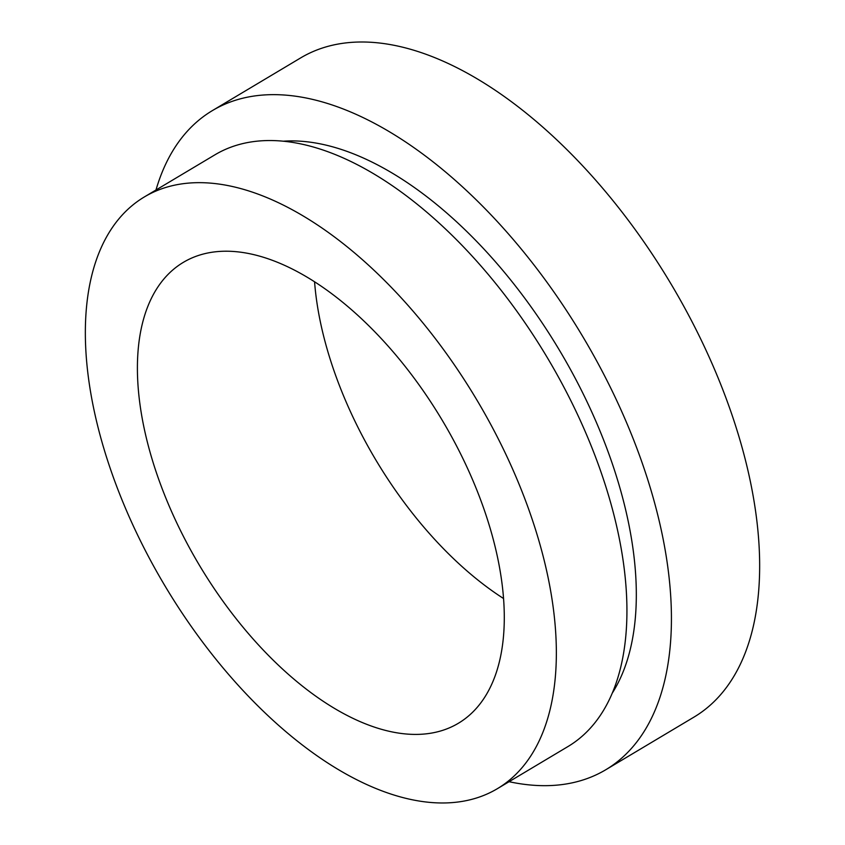 <?xml version="1.0" encoding="UTF-8"?>
<svg xmlns="http://www.w3.org/2000/svg" width="845" height="845" viewBox="0 0 845 845"><rect width="100%" height="100%" fill="white"/><g stroke="black" fill="none" stroke-linecap="round" stroke-linejoin="round"><path stroke-width="1.27" d="M503.567 598.535A268.361 141.411 59.2 0 1 320.382 321.977A268.361 141.411 59.2 0 1 314.572 281.818M143.935 427.264A268.361 141.411 59.2 0 1 183.333 262.362A268.361 141.411 59.2 0 1 362.262 319.463A268.361 141.411 59.2 0 1 497.758 558.365A268.361 141.411 59.2 0 1 458.37 723.267A268.361 141.411 59.2 0 1 279.431 666.166A268.361 141.411 59.2 0 1 143.935 427.264M155.987 189.998A383.81 202.251 59.2 0 1 212.401 110.589A383.81 202.251 59.2 0 1 468.31 192.248A383.81 202.251 59.2 0 1 662.089 533.924A383.81 202.251 59.2 0 1 605.749 769.763A383.81 202.251 59.2 0 1 509.07 781.699M212.401 110.589L300.619 57.935A383.81 202.251 59.2 0 1 556.528 139.605A383.81 202.251 59.2 0 1 750.318 481.27A383.81 202.251 59.2 0 1 693.977 717.109L605.749 769.763M283.107 141.221A332.434 175.179 59.2 0 1 628.226 521.376A332.434 175.179 59.2 0 1 612.361 692.985M547.972 576.966A344.517 181.548 59.2 0 1 497.388 788.67A344.517 181.548 59.2 0 1 267.675 715.366A344.517 181.548 59.2 0 1 93.732 408.663A344.517 181.548 59.2 0 1 144.305 196.969A344.517 181.548 59.2 0 1 374.018 270.273A344.517 181.548 59.2 0 1 547.972 576.966M144.305 196.969L214.883 154.846A344.517 181.548 59.2 0 1 444.597 228.15A344.517 181.548 59.2 0 1 618.551 534.853A344.517 181.548 59.2 0 1 567.967 746.547L497.388 788.67"/></g></svg>
